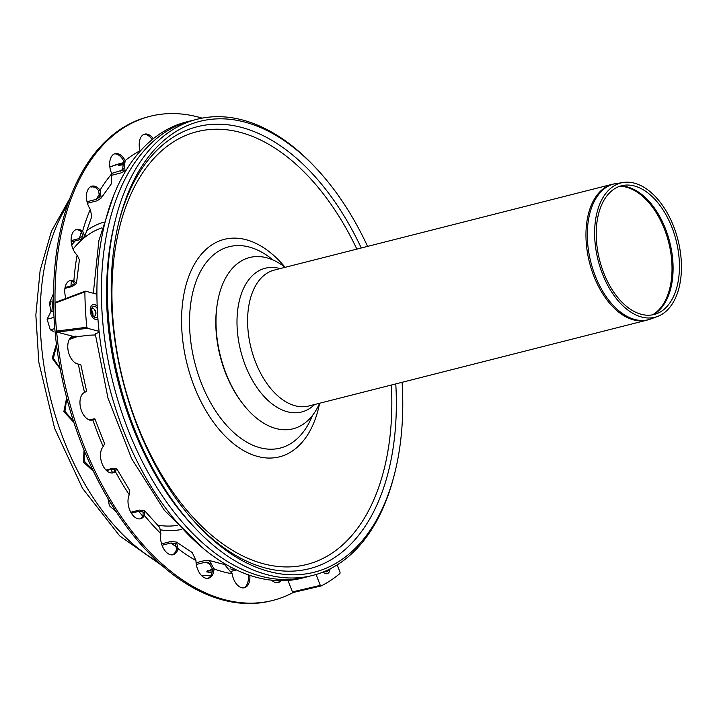 <?xml version="1.0" encoding="UTF-8"?>
<svg xmlns="http://www.w3.org/2000/svg" width="717" height="717" viewBox="0 0 717 717"><rect width="100%" height="100%" fill="white"/><g stroke="black" fill="none" stroke-linecap="round" stroke-linejoin="round"><path stroke-width="1.08" d="M367.588 246.388A232.595 138.354 75.8 0 0 317.721 169.974L316.314 168.441A235.31 139.967 75.8 0 0 261.786 127.008A235.31 139.967 75.8 0 0 115.536 219.402A235.31 139.967 75.8 0 0 193.42 526.233A235.31 139.967 75.8 0 0 394.189 475.272L394.7 473.256A232.595 138.354 75.8 0 0 402.094 382.304M317.721 169.974A232.595 138.354 75.8 0 0 263.829 129.015A232.595 138.354 75.8 0 0 119.264 220.343A232.595 138.354 75.8 0 0 196.243 523.634A232.595 138.354 75.8 0 0 394.7 473.256M639.788 187.962A66.403 39.498 75.8 0 0 624.005 185.273A66.403 39.498 75.8 0 0 599.546 259.85A66.403 39.498 75.8 0 0 656.611 313.723A66.403 39.498 75.8 0 0 678.533 252.922A66.403 39.498 75.8 0 0 639.788 187.962M640.066 185.219A69.271 41.201 75.8 0 0 623.611 182.423A69.271 41.201 75.8 0 0 598.095 260.217A69.271 41.201 75.8 0 0 657.623 316.43A69.271 41.201 75.8 0 0 680.496 252.993A69.271 41.201 75.8 0 0 640.066 185.219M285.115 267.324A88.352 52.556 75.8 0 0 273.966 260.423A88.352 52.556 75.8 0 0 217.403 303.139L217.188 304.483A86.219 51.283 75.8 0 0 242.185 402.972L243.018 404.056A88.352 52.556 75.8 0 0 319.612 403.241M217.403 303.139A88.352 52.556 75.8 0 0 243.018 404.056M309.762 576.118A235.31 139.967 -104.2 0 1 306.795 576.925L302.305 578.072A235.31 139.967 -104.2 0 1 97.073 281.727A235.31 139.967 -104.2 0 1 186.519 121.917L191.009 120.779A235.31 139.967 -104.2 0 1 194.002 120.08M306.795 576.925A235.31 139.967 -104.2 0 1 101.563 280.589A235.31 139.967 -104.2 0 1 191.009 120.779M97.781 319.056A7.681 4.571 75.8 0 0 97.942 318.948A7.681 4.571 -104.2 0 1 96.929 319.441A7.681 4.571 75.8 0 0 97.781 319.056M97.198 306.329A7.681 4.571 75.8 0 0 93.147 304.546A7.681 4.571 75.8 0 0 90.602 313.114A7.681 4.571 75.8 0 0 96.929 319.441A7.681 4.571 -104.2 0 1 90.602 313.114A7.681 4.571 -104.2 0 1 93.147 304.546A7.681 4.571 -104.2 0 1 97.198 306.329M97.306 308.624A5.763 3.424 75.8 0 0 91.624 308.857A5.763 3.424 75.8 0 0 93.533 316.376A5.763 3.424 75.8 0 0 97.1 317.29A5.763 3.424 75.8 0 0 97.772 316.627M93.004 315.713A3.845 2.285 75.8 0 0 94.913 315.901A3.845 2.285 75.8 0 0 95.809 314.458A3.845 2.285 75.8 0 0 94.545 309.448A3.845 2.285 75.8 0 0 91.471 309.69M95.603 315.059A5.763 3.424 75.8 0 0 94.07 309.027M92.78 315.372A3.845 2.285 75.8 0 0 92.825 315.22A3.845 2.285 75.8 0 0 91.552 310.21A3.845 2.285 75.8 0 0 91.435 310.094M92.654 315.175A5.763 3.424 75.8 0 0 91.426 310.327M328.019 573.286A7.681 4.571 75.8 0 0 330.062 568.922A7.681 4.571 -104.2 0 1 327.167 573.672A7.681 4.571 75.8 0 0 328.019 573.286M323.215 572.014A7.681 4.571 75.8 0 0 327.167 573.672A7.681 4.571 -104.2 0 1 323.215 572.014M324.702 571.404A5.763 3.424 75.8 0 0 327.337 571.521A5.763 3.424 75.8 0 0 328.601 569.639M321.108 585.959L320.302 585.377L292.437 591.901L293.163 592.511L321.108 585.959A249.713 148.536 75.8 0 0 339.957 573.51L340.073 572.327L337.187 564.897M292.437 591.901L287.965 580.403M320.302 585.377L316.072 574.505M56.526 331.084A249.713 148.536 -104.2 0 1 55.003 303.148L55.559 302.431L55.003 303.148L84.893 291.864A249.713 148.536 75.8 0 0 86.82 327.257L56.526 331.084L57.172 332.123L75.204 336.9L89.24 335.224A0.959 0.574 -96.9 0 1 89.105 335.215L75.204 336.9L75.751 336.067M99.233 332.554L95.209 333.53L107.98 398.132L131.713 458.799L164.399 510.343L203.377 548.38M57.172 332.123L87.465 328.278L99.098 331.362M85.448 291.165L84.893 291.864L85.448 291.165L96.912 294.194M87.465 328.278L86.82 327.257M293.244 592.475L320.956 585.995M65.068 287.472L70.929 285.984L74.505 283.556L72.39 281.306A14.403 8.568 75.8 0 0 69.486 280.831M65.982 298.424A14.403 8.568 -104.2 0 1 70.221 280.58A14.403 8.568 -104.2 0 1 73.887 280.921L76.432 283.627L72.139 286.549L64.915 288.377M53.461 295.96L51.794 311.554M51.024 311.752L49.392 302.977L53.47 293.728M76.432 283.627L79.399 259.814L77.095 255.109A14.403 8.568 -104.2 0 1 71.108 240.294A14.403 8.568 -104.2 0 1 76.594 229.458A14.403 8.568 -104.2 0 1 82.589 231.224L84.803 236.269L91.767 216.57L90.324 209.355A14.403 8.568 -104.2 0 1 86.47 195.23A14.403 8.568 -104.2 0 1 91.91 186.16A14.403 8.568 -104.2 0 1 100.066 190.184L101.187 198.044L97.189 200.769L87.429 203.243M87.017 201.71L96.168 199.389L99.502 197.112L98.57 190.57A14.403 8.568 75.8 0 0 91.176 186.411M124.659 164.569L118.26 165.43L124.328 162.741M152.121 139.618A14.403 8.568 75.8 0 0 143.956 134.384M140.2 151.224L140.066 150.758A14.403 8.568 -104.2 0 1 144.682 134.133A14.403 8.568 -104.2 0 1 153.25 138.704M277.515 582.697A14.403 8.568 75.8 0 0 280.042 580.645M281.225 580.653A14.403 8.568 -104.2 0 1 278.277 582.562A14.403 8.568 -104.2 0 1 271.519 580.107M207.796 578.386A14.403 8.568 75.8 0 0 212.519 569.307L208.656 562.307L205.322 562.191L196.306 564.485M196.073 562.755L205.376 560.389L209.382 560.524L214.016 568.931A14.403 8.568 -104.2 0 1 208.557 578.252A14.403 8.568 -104.2 0 1 195.983 560.569L192.273 552.592L176.49 542.097L178.094 548.693A14.403 8.568 -104.2 0 1 173.129 554.725A14.403 8.568 -104.2 0 1 163.628 548.684A14.403 8.568 -104.2 0 1 160.895 533.645L159.694 527.398L144.7 510.836L144.449 515.478A14.403 8.568 -104.2 0 1 140.568 518.758A14.403 8.568 -104.2 0 1 130.225 511.131A14.403 8.568 -104.2 0 1 129.257 494.766L129.634 490.303L116.754 468.766L115.374 471.562A14.403 8.568 -104.2 0 1 113.071 472.817A14.403 8.568 -104.2 0 1 102.011 463.487A14.403 8.568 -104.2 0 1 103.221 446.592L104.628 443.841L94.913 418.898L92.851 419.938A14.403 8.568 -104.2 0 1 92.529 420.028A14.403 8.568 -104.2 0 1 80.878 408.923A14.403 8.568 -104.2 0 1 84.57 392.405L86.632 391.357L80.86 364.828L78.413 364.111A14.403 8.568 -104.2 0 1 68.232 351.043A14.403 8.568 -104.2 0 1 72.686 336.228M139.806 518.893A14.403 8.568 75.8 0 0 142.952 515.864L143.158 511.992L138.731 511.355L131.363 513.229M130.79 512.261L139.385 510.074L144.7 510.836M108.384 499.149L114.559 509.133M116.36 511.911L109.423 505.772L107.971 498.449M91.758 420.162L93.076 419.454M91.615 420.216C94.115 419.158 93.327 419.131 89.231 420.135M89.508 419.92L90.306 419.714C95.244 418.513 96.177 418.549 93.12 419.839L91.91 420.144M66.815 398.374L64.897 411.253L73.591 421.497M73.887 422.412L63.831 411.675L66.654 397.738M112.309 472.951A14.403 8.568 75.8 0 0 113.878 471.947L115.025 469.617L110.857 469.456L106.51 470.558M105.982 470.038L111.753 468.577L116.754 468.766M84.203 450.455L84.248 461.103L92.771 469.805M93.515 471.374L83.369 462.017L84.077 450.142M172.367 554.859A14.403 8.568 75.8 0 0 176.597 549.07L175.262 543.576L170.951 542.993L162.024 545.261M161.558 543.871L171.318 541.389L176.49 542.097M243.655 587.886A14.403 8.568 75.8 0 0 248.261 575.195L248.19 574.693M229.978 568.124L231.985 567.622M234.549 568.922L230.973 569.827M249.803 575.249A14.403 8.568 -104.2 0 1 244.416 587.752A14.403 8.568 -104.2 0 1 232.12 573.725L224.6 564.557L209.382 560.524M207.563 570.75L212.34 571.046M211.927 572.946L206.711 571.843L212.528 568.939M101.187 198.044L111.332 183.83L111.798 173.765A14.403 8.568 -104.2 0 1 115.132 153.653A14.403 8.568 -104.2 0 1 125.143 160.608L123.772 171.56L121.048 172.905L112.354 175.109M111.637 173.415L122.508 170.108L123.647 160.984A14.403 8.568 75.8 0 0 114.397 153.895M91.677 186.384L91.462 187.012M94.94 187.298L90.88 186.545M71.117 240.616L79.354 238.528L82.939 235.803L81.093 231.6A14.403 8.568 75.8 0 0 75.859 229.7M55.415 260.737L56.446 252.429M84.803 236.269L80.501 239.532L71.198 241.889M56.553 345.486L53.372 358.33L60.147 368.511M60.237 368.977L52.189 358.24L56.401 344.232M69.531 339.024L75.106 336.873M77.006 336.703L69.289 339.464M202.095 118.135A249.713 148.536 75.8 0 0 178.112 113.752A249.713 148.536 75.8 0 0 150.05 116.315L148.553 116.692A249.713 148.536 75.8 0 0 66.018 395.273A249.713 148.536 75.8 0 0 271.42 600.765L272.917 600.389A249.713 148.536 75.8 0 0 293.208 592.502M150.05 116.315A249.713 148.536 75.8 0 0 67.515 394.897A249.713 148.536 75.8 0 0 272.917 600.389M53.712 311.07L50.844 311.796L47.098 319.182L53.847 317.47M54.779 328.637L50.28 329.784L47.098 319.182M50.28 329.784L53.443 331.469M106.833 281.306A230.749 137.252 75.8 0 0 191.054 523.67C137.942 467.09 103.409 367.48 106.77 281.664C107.433 260.782 110.068 241.154 114.684 222.79A230.749 137.252 75.8 0 0 106.833 281.306M361.278 247.992A228.033 135.638 75.8 0 0 260.137 134.196A228.033 135.638 75.8 0 0 118.843 222.046M195.06 522.334A228.033 135.638 75.8 0 0 395.775 383.909M356.86 249.113A223.274 132.806 75.8 0 0 205.492 130.01A223.274 132.806 75.8 0 0 112.085 283.323A223.274 132.806 75.8 0 0 254.481 560.945A223.274 132.806 75.8 0 0 391.357 385.029M285.142 267.316A112.193 66.735 75.8 0 0 181.643 315.543A112.193 66.735 75.8 0 0 240.733 448.833A112.193 66.735 75.8 0 0 319.639 403.232M272.962 259.975A103.884 61.796 75.8 0 0 257.708 250.125A103.884 61.796 75.8 0 0 189.602 317.255A103.884 61.796 75.8 0 0 237.721 435.936A103.884 61.796 75.8 0 0 312.433 415.502M653.241 314.709A67.165 39.955 75.8 0 0 671.748 251.784A67.165 39.955 75.8 0 0 632.977 188.974A67.165 39.955 75.8 0 0 620.581 186.026M652.506 314.853A67.228 39.991 75.8 0 0 670.619 251.739A67.228 39.991 75.8 0 0 631.874 189.198A67.228 39.991 75.8 0 0 619.864 186.25M616.611 183.409A70.042 41.658 75.8 0 0 590.817 262.063A70.042 41.658 75.8 0 0 651.009 318.895L647.137 320.105A70.114 41.703 75.8 0 1 589.473 262.404A70.114 41.703 75.8 0 1 612.641 184.188L623.611 182.423M280.114 268.597A74.147 44.104 75.8 0 0 240.706 350.936A74.147 44.104 75.8 0 0 314.611 404.513M612.641 184.188L274.288 270.076A70.114 41.703 75.8 0 0 251.111 348.292A70.114 41.703 75.8 0 0 308.785 405.992L647.137 320.105M89.374 335.18A0.959 0.574 -96.9 0 1 89.24 335.224L95.361 334.964M95.361 334.947L89.105 335.215M74.183 281.055L72.686 281.44M100.326 190.534L98.829 190.919M212.528 568.85L214.025 568.473M143.113 515.541L144.61 515.164M114.102 471.732L115.598 471.347M176.687 548.666L178.183 548.29M125.35 161.029L123.853 161.415M82.867 231.474L81.371 231.851M71.333 336.981A211.3 125.681 75.8 0 0 71.476 338.532M81.415 231.896A211.3 125.681 75.8 0 0 79.354 238.528M123.916 168.414A211.3 125.681 75.8 0 0 120.232 171.229M205.322 562.191A211.3 125.681 75.8 0 0 211.031 564.064M138.731 511.355A211.3 125.681 75.8 0 0 142.773 516.168M110.857 469.456A211.3 125.681 75.8 0 0 112.686 472.772M170.951 542.993A211.3 125.681 75.8 0 0 176.821 547.259M99.977 193.482A211.3 125.681 75.8 0 0 96.168 199.389M90.324 209.355A220.899 131.399 75.8 0 0 82.589 231.224M140.066 150.758A220.899 131.399 75.8 0 0 125.143 160.608M214.016 568.931A220.899 131.399 75.8 0 0 232.12 573.725M144.449 515.478A220.899 131.399 75.8 0 0 160.895 533.645M92.851 419.938A220.899 131.399 75.8 0 0 103.221 446.592M78.413 364.111A220.899 131.399 75.8 0 0 84.57 392.405M115.374 471.562A220.899 131.399 75.8 0 0 129.257 494.766M178.094 548.693A220.899 131.399 75.8 0 0 195.983 560.569M111.798 173.765A220.899 131.399 75.8 0 0 100.066 190.184M77.095 255.109A220.899 131.399 75.8 0 0 73.887 280.921M71.377 280.974A211.3 125.681 75.8 0 0 70.929 285.984M157.381 525.077A153.671 91.409 75.8 0 0 177.431 525.337M101.913 227.818A153.671 91.409 75.8 0 0 73.062 249.149M51.122 301.041A153.671 91.409 75.8 0 0 50.477 304.6M67.353 205.17A211.3 125.681 75.8 0 0 43.163 360.23A211.3 125.681 75.8 0 0 157.857 561.725M201.226 575.222A211.3 125.681 75.8 0 0 211.04 575.177M109.844 166.953L120.581 163.422A211.3 125.681 75.8 0 0 109.853 167.034M103.481 222.261A158.547 94.312 75.8 0 0 86.506 230.731M75.222 240.867A158.547 94.312 75.8 0 0 71.709 245.035M108.536 500.672A158.547 94.312 75.8 0 0 110.391 502.483M161.011 529.926A158.547 94.312 75.8 0 0 181.464 529.478M210.959 569.361A204.614 121.711 75.8 0 0 212.528 569.074M226.133 564.996A204.614 121.711 75.8 0 0 226.733 564.745M191.054 523.67L193.42 526.233M114.684 222.79L115.536 219.402M657.623 316.43L651.009 318.895M55.334 302.44L85.224 291.174M113.734 195.194L98.901 240.545L93.327 293.244M126.667 169.337L123.772 171.56M210.977 575.294L201.54 575.545M162.831 566.188L119.667 535.877L82.482 488.286L54.617 428.345L38.808 362.219L35.85 314.96L40.116 270.506L51.481 231.152L69.594 198.878M231.546 571.252L236.691 569.952M120.581 163.422L124.256 162.49M53.909 315.507L54.214 320.983"/></g></svg>
